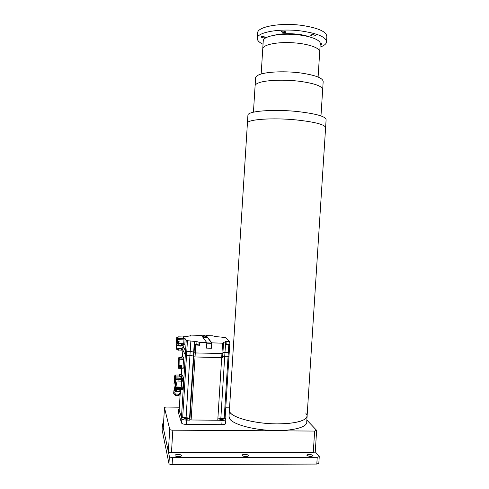 <?xml version="1.0" encoding="UTF-8"?>
<svg xmlns="http://www.w3.org/2000/svg" width="489" height="489" viewBox="0 0 489 489"><rect width="100%" height="100%" fill="white"/><g stroke="black" fill="none" stroke-linecap="round" stroke-linejoin="round"><path stroke-width="0.73" d="M181.462 455.516C181.266 454.183 174.866 454.098 175.025 455.43L175.031 455.516C175.184 456.854 181.651 456.946 181.474 455.607L181.462 455.516M248.418 455.461C247.88 454.202 241.957 454.049 242.183 455.29L242.232 455.461C242.727 456.72 248.718 456.885 248.473 455.638L248.418 455.461M312.923 455.406C310.344 454.153 308.314 454.073 306.847 455.161L306.958 455.412C309.531 456.671 311.56 456.757 313.046 455.662L312.923 455.406M319.25 456.695L318.822 463.321L316.799 464.067L172.116 464.55C170.313 464.495 169.255 464.153 168.949 463.529L162.103 429.892M168.949 463.529L169.383 456.512L162.464 423.969L162.097 430.008M315.264 451.818L319.256 456.592L317.233 457.313L172.55 457.508L172.116 464.55M169.383 456.512C169.689 457.117 170.747 457.447 172.55 457.508M163.528 423.358L162.464 423.969M179.341 407.215L166.908 407.056C165.435 407.074 164.628 407.276 164.493 407.667L163.265 427.722L168.344 451.64L169.726 429.299C170.025 429.825 171.064 430.118 172.831 430.186L314.647 431.066L316.524 430.253L306.847 420.063M164.5 407.716L169.726 429.299M172.831 430.186L171.45 452.6L313.26 452.6L314.647 431.066M229.549 407.85L225.759 407.802M171.45 452.6C169.677 452.539 168.644 452.221 168.344 451.64M316.627 430.546L315.258 451.909L313.26 452.6M307.068 416.604L306.731 421.873C307.654 427.209 292.116 431.347 271.78 430.461C251.462 429.629 232.281 423.981 229.475 418.511L229.023 416.237M229.873 412.129L229.378 410.595C228.773 416.665 253.29 423.871 277.08 423.884C296.67 423.566 306.689 420.784 307.135 415.534C308.07 420.693 292.544 424.66 272.208 423.761C251.884 422.918 232.691 417.417 229.873 412.129M305.717 412.997L307.135 415.534L325.582 127.947C325.674 124.774 315.955 122.103 296.413 119.939C272.648 117.549 247.422 119.377 247.422 123.057L229.42 409.929M255.576 78.118L255.606 77.604C255.906 76.278 257.666 75.104 260.888 74.096C268.822 71.626 285.765 71.058 300.24 72.904C315.649 75.172 323.296 78.142 323.162 81.822L322.697 89.096M263.229 41.229L263.265 40.666C263.62 36.443 278.131 33.313 293.877 34.45C309.348 35.391 321.591 40.135 320.197 44.212L319.733 51.473M262.734 37.806L260.93 37.023C261.205 36.596 262.122 36.449 263.681 36.577L265.484 37.353C265.203 37.781 264.286 37.934 262.734 37.806M320.234 43.301L322.19 44.041L320.179 44.56M312.355 36.009L310.668 35.245C311.01 34.774 312.006 34.603 313.669 34.737L315.35 35.501C315.008 35.972 314.011 36.143 312.355 36.009M283.058 32.476L281.261 31.669C281.572 31.204 282.544 31.033 284.182 31.168L285.973 31.974C285.662 32.445 284.69 32.61 283.058 32.476M257.593 33.35L257.636 32.671C257.868 26.669 280.344 22.549 301.255 25.312C318.498 27.904 327.025 31.797 326.841 36.981L326.56 41.327M263.039 44.261C258.925 42.286 257.012 40.202 257.3 38.02C257.52 32.176 279.989 28.209 300.9 30.929C318.137 33.484 326.67 37.28 326.499 42.323C325.967 44.199 323.81 45.807 320.014 47.146M274.537 35.184C280.93 33.57 288.681 33.252 297.789 34.236C302.557 34.823 306.524 35.728 309.684 36.938M247.899 115.49L247.923 115.062C247.941 111.107 273.186 109.023 296.951 111.48C316.487 113.717 326.206 116.541 326.096 119.946L325.625 127.305M178.558 343.993L178.638 342.361M178.491 344.115L178.571 342.239M177.813 342.985L178.173 342.263L177.807 343.034L178.198 343.174L177.788 343.302L178.051 344.03M178.185 343.449L177.813 343.345M177.764 342.923L177.819 342.618M178.173 342.263L178.075 344.042M178.051 344.024L177.965 343.137M177.77 343.26L178.094 343.266M190.001 419.978L189.53 418.847C189.145 418.303 187.996 417.997 186.071 417.924L186.083 417.759C188.002 417.832 189.157 418.138 189.543 418.682L189.891 419.66L191.12 419.99L218.864 420.24L190.001 419.978L189.543 418.682C189.157 418.138 188.002 417.832 186.083 417.759L181.56 417.716L178.797 409.201L179.255 408.596M186.56 419.373L188.32 418.89L186.187 418.272L184.426 418.755L186.56 419.373M221.59 419.696L223.228 419.244L221.028 418.602L219.384 419.061L221.59 419.696M225.129 417.857L225.27 418.303L218.809 418.498M225.282 418.144L220.851 418.26M225.27 418.303L225.814 419.391C225.667 420.057 224.42 420.406 222.073 420.436L218.864 420.24M178.534 413.113L181.578 423.064C182.091 423.853 183.711 424.299 186.45 424.403L221.81 424.678C224.151 424.641 225.398 424.281 225.551 423.608L225.814 419.47M186.071 417.924L181.547 417.881L181.841 418.804C182.354 419.574 183.98 420.014 186.712 420.118L189.995 420.149M178.943 366.365L181.621 366.432L181.78 365.57L181.633 368.009L183.32 368.052L183.063 366.915M181.633 368.009L181.327 368.535M181.486 357.196L181.602 356.878L181.78 357.349M183.461 360.436L183.797 360.356L183.827 358.101L183.228 356.921M183.057 368.7L182.733 368.688M182.843 368.572L183.173 368.584L182.843 368.572M183.375 367.074L183.051 367.068L183.467 360.344L183.797 360.356M183.192 357.428L183.357 357.111M178.803 342.324L178.723 343.999M178.95 342.141L178.919 344.488L179.011 342.147M189.891 419.66L193.797 356.713L195.032 356.958L193.797 356.713L193.43 356.047L189.952 355.356L186.083 417.759L181.462 417.404L185.325 355.02L186.535 355.259L185.325 355.02L182.874 350.087L182.458 356.903L182.886 350.063M194.047 352.71L193.797 356.713L193.43 356.047L186.535 355.259L189.952 355.356L190.197 351.383L193.687 352.062L194.06 352.71L195.288 352.948L222.85 353.51L195.282 352.948L194.047 352.71L193.675 352.062L185.569 351.047L183.112 346.255M217.77 420.234L221.682 357.673L222.623 357.514L195.032 356.958L191.12 419.99M223.516 343.064L222.611 357.551M222.697 356.414L224.726 356.298L222.697 356.414M229.237 352.306L222.929 352.477L224.964 352.367L220.857 418.101L225.123 417.875L228.974 356.279M224.2 418.132L228.07 356.389L224.726 356.298L228.993 356.236L228.07 356.389L228.314 352.465M176.266 384.599L176.596 382.924M175.508 383.559L175.716 382.881M175.465 383.468L175.527 383.162M176.199 384.702L176.34 382.924M175.777 383.792L175.472 384.146L175.973 384.684L176.119 382.918M175.881 384.079L175.508 383.957M175.747 384.605L175.447 383.773M175.796 382.905L175.52 383.37M177.745 349.886L176.278 349.054L176.284 347.282L177.88 348.4L177.745 349.886L178.228 350.014L178.363 348.535L181.242 348.614L181.107 350.1L181.547 349.996L181.682 348.51L182.941 347.477L182.807 348.957L181.547 349.996M178.711 345.699L181.333 345.76M176.278 346.884L176.15 348.767M181.107 350.1L178.228 350.014M182.88 344.305L183.173 344.916C183.308 346.683 176.572 346.365 176.48 344.598L176.884 343.853M181.223 379.067L181.187 379.641M181.217 382.905L181.071 385.295M181.315 384.568L181.291 383.29M182.293 381.2L182.379 379.855M181.975 387.96L181.914 388.474L182.458 388.48L182.519 387.966M180.575 387.099L180.624 387.704L181.107 387.612L180.722 387.606M180.747 387.41L180.783 387.099M181.719 388.59L181.48 387.948M175.533 382.52L176.877 382.93L176.737 385.185L175.374 385.369L175.276 386.933L181.254 387.111L180.685 389.403L180.453 388.767M180.741 389.403L182.44 389.433L182.605 388.608L180.851 388.578M179.94 387.086L180.074 387.728L179.83 387.08M181.138 387.942L182.849 387.973L183.381 381.218L183.21 377.019L182.428 375.124L180.954 375.094M179.885 376.689L179.188 374.574L179.885 376.689L181.468 376.726L181.59 379.837L183.265 379.672M175.08 374.971L175.814 376.866L175.918 379.721L181.59 379.837L181.621 381.182L181.59 379.837L183.351 379.874M183.381 381.218L181.621 381.182L180.979 385.375L181.364 385.381L181.254 387.111L181.621 381.182L175.643 381.004L175.765 379.764L175.826 382.911M178.069 380.576L178.124 379.764M207.477 337.52L206.26 335.937L205.184 335.9M204.958 335.631L206.321 337.404L207.715 337.544L206.211 335.588L212.623 335.802L215.527 336.554L225.814 337.563L229.329 341.353L229.158 344.067L229.714 344.69L225.588 344.721L225.759 341.994L225.343 341.505L229.329 341.353M206.193 335.931L206.211 335.588M203.063 337.532L207.874 337.752L202.849 337.245L206.823 342.697L199.964 342.489L196.969 341.646L186.217 340.57L185.166 338.718L184.078 338.681L182.984 336.707L188.112 336.603L187.849 336.163L190.722 335.815L190.362 335.222L191.309 335.099L201.535 335.436L202.703 337.037L204.09 337.178L202.819 335.821M194.109 344.25L196.798 344.415L199.793 345.271L194.543 344.916L194.109 344.25L194.286 341.481M225.631 344.036L229.158 344.067M197.122 344.928L196.04 344.714L197.122 344.928M227.226 344.494L226.126 344.274L227.226 344.494M225.759 341.994L224.964 352.367L229.237 352.312L229.696 344.721M190.857 340.9L190.203 351.383L186.78 351.285L182.666 417.728M186.217 340.57L185.569 351.047L183.118 346.285L182.88 350.106L185.325 355.02L185.569 351.047L186.78 351.285L187.428 340.796M183.118 346.249L183.241 344.28M225.612 341.988L222.96 342.361L223.522 343.052L222.581 343.186L211.798 342.85L207.874 337.752M207.856 338.015L211.706 343.034L206.81 342.887L211.706 343.034L211.725 343.357L206.792 343.205M206.492 348.064L211.462 348.26L211.798 342.85M206.823 342.697L206.486 348.113L211.462 348.26M211.425 348.211L211.725 343.357M187.813 336.75L187.849 336.163M185.166 338.718L184.787 344.849L183.699 344.818L184.078 338.681M203.864 337.153L202.886 335.827L201.792 335.79M204.506 335.876L205.9 337.361L204.512 337.221L203.271 335.576M205.667 337.337L204.561 335.882M176.517 384.806L176.798 382.93M176.633 382.93L176.437 384.611M221.933 353.694L221.682 357.673L195.032 356.958L195.777 345.148M179.17 410.112L181.462 417.404M179.212 393.945L180.52 392.361L180.368 393.651L179.432 394.978L179.06 395.24L179.212 393.945M175.869 394.061L178.76 394.11L178.607 395.405L176.132 395.564L175.722 395.363L175.869 394.061M173.827 392.245L175.386 393.883L175.239 395.179L173.699 393.651L173.827 392.245M173.815 391.75L173.656 393.217M176.26 391.414L178.895 391.432M180.685 389.525L180.783 390.13C180.814 392.777 174.066 392.471 174.053 389.819L174.518 388.657M174.384 380.32L174.39 379.971M174.341 380.589L174.328 380.9M174.371 380.65L174.347 380.974M174.384 381.64L174.5 380.674L174.439 381.64M174.487 380.815L174.481 381.481M174.512 381.823L174.536 381.481M174.726 381.75L174.683 382.746L174.805 381.811M174.72 382.85L174.817 381.756L174.787 382.71M174.879 382.074L174.879 381.768M174.689 381.273L174.634 382.6L174.555 381.218M175.074 382.502L175.019 383.737M174.928 383.462L174.983 382.221L174.97 383.462M174.701 381.426L174.64 382.141L174.634 381.273M174.885 382.997L174.909 382.245L174.885 382.997M174.897 382.899L174.921 382.374M174.848 383.254L174.915 382.013L174.848 383.254M181.468 377.007L181.089 376.995L181.132 379.641L183.271 379.684M181.468 376.726L180.759 374.611L179.188 374.574M175.771 387.007L175.771 387.074C177.122 387.71 178.357 387.746 179.481 387.178L179.439 387.074M180.465 388.566L180.63 387.74L175.349 387.643L175.196 388.474L180.465 388.566L180.325 389.427L180.698 389.44L180.38 389.317M181.364 385.381L180.979 385.295M176.737 385.185L175.582 384.855L175.575 387.007M180.563 389.323L180.435 388.969M178.84 391.903L179.078 389.855L180.63 389.88L180.698 389.44M178.87 389.372L179.041 389.855L179.121 389.403L180.325 389.427M175.276 386.933L175.038 389.305L179.121 389.403M176.492 389.33L176.211 391.83M174.371 379.317L174.322 381.292M174.665 376.475L174.31 379.03M180.447 389.88C180.086 390.809 179.145 391.292 177.623 391.334C175.19 391.017 174.194 390.106 174.64 388.602M180.239 343.626L179.072 343.773M176.578 340.631L176.602 339.886L176.621 340.637M176.78 340.258L176.67 340.821L176.755 340.197M176.963 340.57L176.853 341.212L176.822 340.399M176.639 340.625L176.676 340.026L176.651 340.619M176.994 340.65L176.963 341.42M176.877 341.047L176.89 340.613L176.877 341.047M183.161 344.14L183.613 344.293L183.161 344.14M183.039 336.994L183.503 338.437L183.98 338.632L183.766 343.73L179.084 343.59M183.314 343.718L180.802 343.822M180.502 343.706L180.838 343.645M177.965 341.677L177.47 341.658M182.226 343.865L179.06 343.865M181.303 346.065L181.492 343.944M178.833 344.305L178.687 345.974M177.972 342.355L177.348 342.337L176.969 343.608L177.886 343.926M177.788 343.743L177.483 343.675M177.055 337.098L176.767 337.355L177.421 338.675L177.715 338.412L177.055 337.098L178.363 337.104M182.379 343.871C183.326 344.941 182.556 345.546 180.056 345.686C177.495 345.399 176.517 344.745 177.122 343.718L177.116 343.657M181.462 368.541L181.608 366.432M180.765 366.982L180.704 367.936L180.765 366.982M181.119 366.42L180.973 368.529L180.698 367.924M181.04 366.426L180.673 367.233M316.799 464.067L317.233 457.313M255.075 86.113L255.105 85.612C255.399 84.352 257.153 83.246 260.374 82.299C268.29 79.982 285.234 79.505 299.702 81.296C315.118 83.497 322.771 86.345 322.648 89.823L320.98 115.911M262.727 49.236L262.758 48.68C263.106 44.633 277.605 41.669 293.345 42.806C308.816 43.747 321.065 48.325 319.69 52.225L318.101 76.999M247.397 123.472L247.923 115.062M221.81 424.678L222.073 420.436M186.712 420.118L186.45 424.403M194.17 344.311L189.53 418.847M181.578 423.064L181.841 418.804M178.797 409.201L178.546 413.254M183.057 366.939L183.375 366.946L183.057 366.939M180.673 367.208L178.717 367.166L180.649 367.483M178.815 366.353L178.283 368.009L177.99 367.276L178.351 360.124L177.99 367.318M178.406 367.373L178.283 368.009M180.869 368.345L178.583 368.29M183.852 359.378L179.151 359.201L179.225 358.034L179.06 365.503L178.424 367.098M179.151 359.201L178.766 365.442L181.78 365.57M178.693 358.449L178.607 359.262M178.974 357.875L179.011 357.551M179.072 357.282L179.42 357.966L183.821 358.082M181.816 357.349L179.115 357.276L179.133 358.229M183.827 358.101L179.225 358.034L178.925 357.349L178.693 358.461L178.827 357.538M178.595 359.342L178.693 358.455M178.766 365.442L178.644 366.09M183.271 356.921L181.602 356.878M222.856 353.578L222.611 357.483M229.219 352.355L228.974 356.206M180.991 350.228L181.566 350.075M177.678 349.977L178.351 350.173M181.957 388.266L182.501 388.278M181.468 376.97L183.204 377.007M181.486 378.309L183.241 378.345M181.254 387.111L183.014 387.141M194.885 341.585L194.714 344.354M196.798 344.415L196.969 341.646M199.127 342.043L198.956 344.818M199.176 345.155L199.347 342.373M199.964 342.489L199.793 345.271M226.951 341.279L226.78 343.993M194.06 352.71L194.543 344.916M228.314 352.459L228.791 344.818M223.504 343.082L222.85 353.51M221.92 353.694L222.581 343.186M190.368 335.234L190.319 336.041L190.362 335.222M203.29 335.576L202.898 335.564M204.573 335.882L203.491 335.845M204.983 335.631L204.591 335.619M181.774 368.015L181.333 375.1L181.767 368.015M179.163 410.149L180.154 394.085L179.163 410.173M175.239 395.198L175.722 395.393M175.239 395.179L175.722 395.363M178.723 395.375L179.06 395.24M174.983 375.638L175.025 375.197M179.133 375.051L174.964 375.014L174.64 376.634M174.836 375.228L175.52 377.117L179.866 376.94M181.474 376.695L179.885 376.664M179.879 376.328L181.468 376.365L179.879 376.334M181.089 377.031L179.885 377.007M181.101 378.297L175.533 378.125L175.557 379.8L183.357 379.886M181.132 379.641L175.851 379.531L181.126 379.629M175.539 384.452L175.459 382.325M174.897 388.4L174.781 389.024L174.17 387.178M180.673 389.647L179.084 389.617M179.084 389.647L180.667 389.678M174.108 386.995L174.096 385.992M174.005 384.14L173.992 383.138L174.053 384.281M174.365 379.244L174.17 381.854M174.353 377.337L174.335 379.109M174.53 376.903L174.964 375.014L175.649 376.897L179.873 376.952M175.52 377.117L175.533 378.125M175.545 382.569L175.643 381.004M174.353 377.349L174.463 376.726M177.269 343.669L177.77 343.681M177.428 341.89L177.348 342.337L177.171 341.609L179.005 341.939M184.005 339.879L177.739 339.684L177.617 341.664L179.2 341.713M177.421 338.675L177.739 339.684L177.715 338.412L183.974 338.608M177.44 339.629L177.617 341.664M176.633 339.097L176.284 342.459L176.932 343.834L177.055 342.282M183.075 336.994L178.461 336.842M183.98 338.632L177.489 338.51L176.829 337.196L176.645 338.895L176.731 337.581M176.529 339.562L176.645 338.895M162.091 429.959L162.464 423.92M164.493 407.667L163.259 427.673M228.98 416.928L229.378 410.595M255.606 77.604L253.436 112.201M262.764 48.68L261.169 74.01M263.265 40.666L262.758 48.68M257.636 32.671L257.3 38.02M178.528 413.156L178.778 409.104M183.039 357.104L183.363 357.111M229.714 344.696L228.993 356.236M183.234 344.28L182.874 350.087M181.596 350.1L180.893 350.265M177.629 349.983L178.442 350.21M176.474 344.488L176.119 348.541M183.167 344.996L182.941 347.483M181.468 376.982L183.21 377.019M228.986 356.249L225.123 417.875M175.178 395.24L175.82 395.485M179.078 395.301L178.516 395.515M174.053 389.641L173.803 391.897M180.765 390.289L180.52 392.38M176.627 384.861L175.575 384.843L175.545 385.191M174.549 388.327L174.304 390.552M174.09 385.986L174.157 387.135M180.459 389.88L180.313 391.121M182.764 345.558L182.843 344.666M182.849 344.598L182.917 343.889M176.767 345.112L176.89 343.749M176.382 339.562L176.37 342.648M176.645 338.889L176.596 339.403M181.132 357.202L181.615 357.214"/></g></svg>
